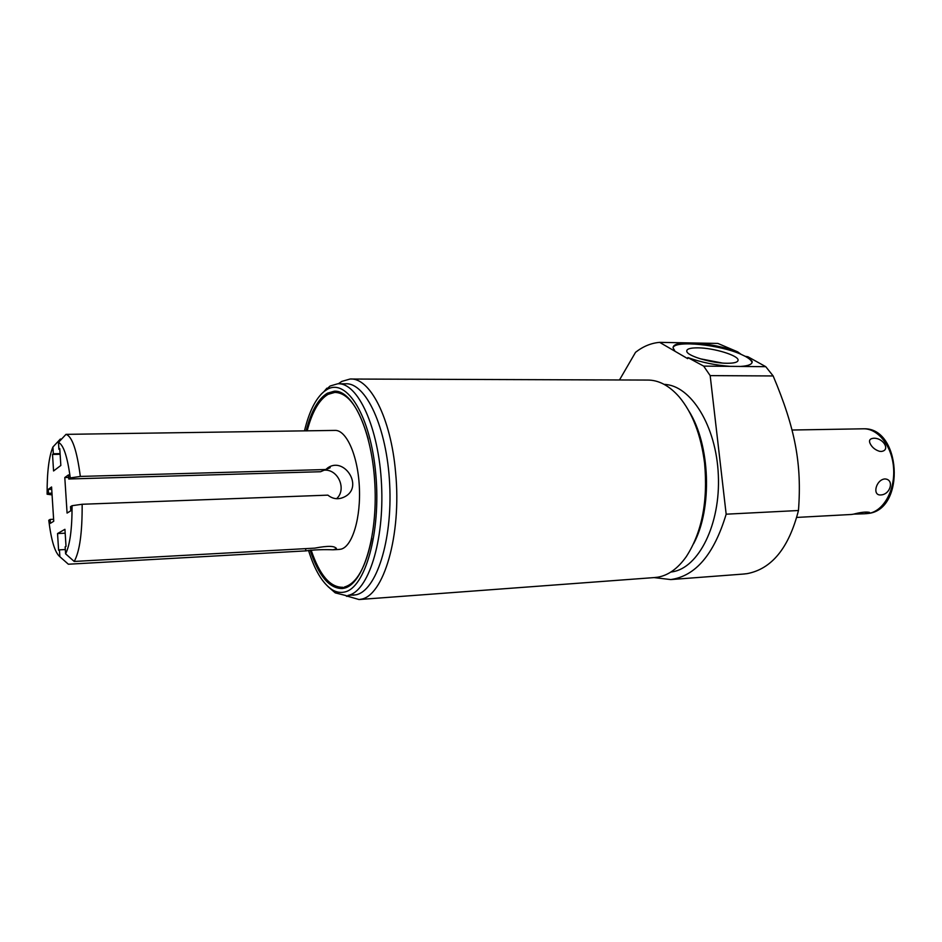 <?xml version="1.0" encoding="UTF-8"?>
<svg xmlns="http://www.w3.org/2000/svg" width="942" height="942" viewBox="0 0 942 942"><rect width="100%" height="100%" fill="white"/><g stroke="black" fill="none" stroke-linecap="round" stroke-linejoin="round"><path stroke-width="1.41" d="M703.662 366.108L730.286 366.356C715.237 365.225 701.095 362.305 687.872 357.583L703.662 366.108L710.174 375.611L726.164 514.191L798.463 510.517C788.878 547.961 771.722 569.003 747.006 573.666L742.532 574.125M687.872 357.583L687.672 358.631L659.647 342.358C651.11 343.088 643.08 346.397 635.544 352.308L619.483 379.967M726.164 514.191C714.071 554.273 695.596 576.068 670.763 579.565L654.007 577.587M670.834 572.053L672.282 571.841C698.623 568.014 720.63 524.376 718.334 475.074C716.332 425.76 690.674 385.09 664.181 384.395M688.896 411.018C710.303 444.73 712.576 508.609 693.595 543.746M351.225 379.037L647.166 380.062C658.493 379.897 669.173 385.513 679.206 396.9C692.547 412.926 701.013 435.027 704.592 463.228C708.043 501.438 701.896 532.619 686.176 556.793C677.769 568.579 668.302 575.374 657.775 577.187L654.148 577.587M338.319 383.771L341.793 381.416L350.035 379.037C369.759 377.153 391.001 417.907 395.593 472.46C401.81 535.233 383.5 596.616 360.633 599.277L359.043 599.536L345.82 595.721M338.849 383.783L345.514 383.794C365.802 382.264 386.974 427.433 389.67 484.2C392.614 540.932 376.082 591.282 355.782 594.838L347.998 595.403C368.11 591.847 384.466 541.379 381.534 484.471C378.837 427.55 357.842 382.24 337.731 383.783L330.1 386.02L321.198 394.156M352.991 595.191L354.133 595.108M328.016 586.583L335.222 592.859L346.362 595.674M308.517 550.399C314.675 570.24 322.517 583.322 332.043 589.657C336.106 592.153 340.215 592.954 344.348 592.059C365.072 588.467 381.133 532.489 375.799 474.321C370.759 416.046 346.691 377.495 327.074 389.493L324.001 391.578C315.535 398.76 309.035 411.866 304.49 430.883M306.115 430.894C311.119 411.313 318.208 398.749 327.392 393.203L334.269 391.213C352.92 389.752 372.337 431.872 374.892 484.718C377.66 537.529 362.658 584.676 344.018 588.232L342.311 588.526C329.37 588.656 318.632 575.868 310.095 550.187M335.658 392.402L338.131 391.589M345.09 587.938L342.558 587.313M307.151 430.906C312.108 411.925 319.079 399.749 328.052 394.357L334.81 392.402C348.352 392.743 359.503 408.357 368.275 439.243M371.784 538.271C365.849 567.261 356.747 583.498 344.478 586.996L347.527 586.96M311.131 550.069C319.55 575.032 330.089 587.443 342.758 587.29M65.999 434.356L58.475 442.422C63.479 444.742 67.412 456.576 70.273 477.924L80.329 476.428C76.926 450.382 72.145 436.358 65.999 434.356L334.74 430.412C346.091 429.481 357.63 454.668 359.302 485.99C361.116 517.288 352.532 546.136 341.24 549.104L338.955 549.457M80.329 476.428L325.708 469.528L328.334 467.467C345.066 456.705 364.507 488.062 343.736 497.246C338.072 499.743 332.785 499.048 327.875 495.139L82.154 504.264C82.307 532.654 79.658 551.718 74.206 561.456L314.722 548.138C328.181 545.583 335.387 545.818 336.341 548.845L333.091 549.787C323.283 549.398 314.192 549.763 305.82 550.882L305.644 548.644M65.799 561.962L68.366 564.223L305.82 550.882M60.076 453.632L53.341 453.773L52.905 447.026L60.335 439.066L61.607 439.054M53.341 453.773L52.517 454.433L60.123 454.268M52.517 454.433L53.564 470.965L60.841 465.454L59.758 448.592L58.91 449.275L59.805 449.252M58.475 442.422L58.91 449.275M82.154 504.264L72.075 505.701L70.532 506.655L70.803 510.788L67.082 513.072L64.798 477.523L68.648 477.417M74.206 561.456L65.599 553.814C69.944 545.135 72.098 529.098 72.075 505.701M52.081 494.891L47.124 494.22L48.466 493.267L48.23 489.381L51.574 486.979L53.741 521.256L50.362 523.34L50.114 519.431L48.76 520.278C51.268 540.614 54.977 552.754 59.876 556.71L59.44 549.845L65.328 549.539M68.366 564.223L59.876 556.71M52.905 447.026C48.913 456.717 46.982 472.448 47.124 494.22M65.599 553.814L65.151 546.855L66.022 546.395L64.927 529.31L57.544 533.549L58.604 550.281L59.44 549.845M70.273 477.924L68.742 478.995L68.483 474.886L64.798 477.523M57.544 533.549L65.175 533.196M50.114 519.431L53.623 519.289M48.466 493.267L51.975 493.161M48.23 489.381L51.728 489.275M325.708 469.528L320.574 471.73L68.742 478.995M336.565 498.707C346.962 489.557 338.272 469.092 324.413 470.164L324.225 470.164M327.522 467.997L330.206 467.679L324.413 470.164M710.174 375.611L773.158 375.952L765.752 366.673L747.924 356.771L752.187 361.469C752.446 364.236 748.572 365.896 740.553 366.45L765.752 366.673M740.553 366.45L730.286 366.356M659.647 342.358L717.875 343.43L737.716 351.884L741.095 354.345C719.77 344.642 675.226 340.133 673.071 347.622M674.637 350.448L673.106 347.975C672.847 344.937 677.204 343.229 686.176 342.853M695.043 343.018C710.174 344.148 724.398 347.103 737.716 351.884M751.999 362.8L751.963 362.493C751.61 360.609 749.349 358.549 745.169 356.3L747.924 356.771M745.169 356.3L741.095 354.345M697.869 347.845C689.897 347.81 686.223 349.046 686.836 351.566C687.919 356.241 712.187 363.341 727.271 363.271C734.136 363.271 737.727 362.281 738.069 360.303C739.129 355.64 713.789 347.869 697.869 347.845M798.463 510.517C801.983 463.853 795.248 428.386 773.158 375.952M700.142 358.761L722.373 363.047M865.981 513.696L869.113 513.343C883.82 510.741 895.289 489.958 893.569 467.88C892.039 445.778 877.767 428.045 862.978 428.81L791.998 430.023M851.45 514.473L853.405 514.191C860.623 512.271 865.992 511.659 869.501 512.366L864.662 513.767L853.652 514.132M880.688 494.95C890.614 494.75 894.617 479.101 884.715 478.948C875.966 479.808 872.021 495.622 880.688 494.95M881.206 451.453C890.92 450.453 883.278 437.559 873.458 438.265C869.419 438.737 868.489 440.844 870.667 444.565C872.563 447.768 875.495 450.017 879.451 451.289L881.206 451.453M359.043 599.536L655.714 577.47M346.138 595.697L346.821 596.392M332.043 589.657L335.222 592.859M324.001 391.578L326.898 388.186M334.269 391.213L335.317 391.213M335.847 392.402L340.639 392.402M333.091 549.787L339.591 549.422M336.341 548.845L336.294 548.185M343.736 497.246L341.157 498.212M752.187 361.469L751.963 362.493M670.763 579.565L744.557 573.972M737.657 361.245L738.069 360.303M863.92 428.798C900.705 427.503 905.792 507.903 869.419 513.308L864.662 513.767M851.721 514.462L796.744 517.417"/></g></svg>
